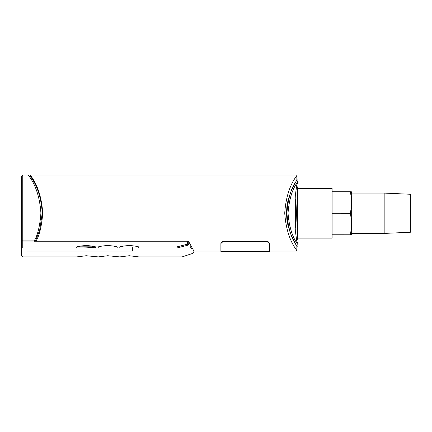 <?xml version="1.0" encoding="UTF-8"?>
<svg xmlns="http://www.w3.org/2000/svg" width="432" height="432" viewBox="0 0 432 432"><rect width="100%" height="100%" fill="white"/><g stroke="black" fill="none" stroke-linecap="round" stroke-linejoin="round"><path stroke-width="0.65" d="M295.153 243.41L296.854 246.337L290.623 233.879L287.852 224.932L286.87 219.251L287.852 224.932M296.768 179.917L290.623 192.24L287.852 201.182L286.87 206.863L286.497 213.057L286.87 219.251M119.756 256.921L129.276 255.733L138.791 256.91L182.131 256.91L193.077 253.26L193.876 252.148L193.876 251.035L220.892 251.035L220.892 243.162L222.043 241.828L224.807 241.229L265.529 241.229L268.299 241.828L269.444 243.578L268.299 242.255L265.529 241.655L224.807 241.655L224.807 241.229M138.688 247.984L138.834 246.915C132.5 245.219 126.122 245.219 119.713 246.915L119.858 247.984M177.012 247.973C183.773 259.956 183.773 259.956 177.012 247.973L187.882 245.187C194.751 256.014 194.751 256.014 187.882 245.187L187.618 244.156L176.877 246.915L177.007 247.957L138.688 247.973M42.266 213.057C40.354 185.279 29.419 176.499 30.607 176.251C29.419 176.499 40.354 185.279 42.266 213.057L39.674 230.18L35.338 241.229M34.209 240.894L22.777 240.894A1.177 1.031 0 0 1 21.6 239.868L21.6 176.251L21.6 241.925L34.052 241.925L34.209 240.894C37.708 235.148 39.938 225.866 40.91 213.057C38.95 184.599 27.405 175.3 28.647 175.079C27.405 175.3 38.95 184.599 40.91 213.057M95.623 247.984L95.764 246.915C89.429 245.219 83.057 245.219 76.648 246.915L22.777 246.915L22.777 175.079L22.777 213.057M132.408 247.671L132.408 251.035L132.408 247.671M76.783 247.925L95.629 247.925M95.456 246.834L76.955 246.834M34.112 241.229L187.618 241.229L188.757 241.693L193.876 251.035M21.6 201.118L21.6 176.251L22.777 175.079L28.647 175.079M21.6 241.925L21.6 246.915A1.177 1.058 0 0 0 22.777 247.973L76.788 247.984M21.6 208.165L21.6 241.569M76.648 246.915L76.788 247.973M296.854 251.035C298.08 250.819 286.67 241.52 284.737 213.057C286.67 184.594 298.08 175.295 296.854 175.079L296.854 179.777C297.88 180.554 288.949 185.782 286.913 213.17C289.024 240.376 297.848 245.576 296.854 246.337L296.854 251.035L269.444 251.035L269.444 251.429L269.444 243.578M29.376 176.251L30.607 176.251L30.607 175.079C29.376 175.295 40.786 184.594 42.725 213.057C41.715 226.109 39.458 235.499 35.953 241.229M220.892 243.162L220.892 243.578L222.043 242.255L224.807 241.655M220.892 243.578L220.892 251.035M190.058 246.337L191.662 248.87M187.618 241.229L187.618 244.156L188.757 244.156C195.534 254.869 195.534 254.869 188.757 244.156A1.177 1.053 150.1 0 1 187.882 245.187M117.153 247.984L117.299 246.915C110.965 245.219 104.587 245.219 98.183 246.915L98.323 247.984M179.977 247.207L179.08 247.433M179.053 247.439L177.212 247.903M95.65 247.768L81.805 246.834M296.444 180.468L296.708 180.02M296.854 179.777A1.177 1.177 0 0 1 298.026 180.949L298.026 183.692L296.957 183.692L295.58 193.579L296.471 213.251L295.58 232.535L296.957 242.422L298.026 242.422L298.026 245.165A1.177 1.177 0 0 1 296.854 246.337M297.621 238.118L332.089 238.118L332.089 188.39L297.621 188.39L297.621 238.118L296.773 241.299M332.089 234.787L350.411 234.787L332.089 234.781M350.411 191.716C351.61 191.716 351.61 191.716 350.411 191.716C351.61 191.716 351.61 191.716 350.411 191.716L332.089 191.716L350.411 191.722C351.61 198.898 351.61 206.075 350.411 213.246L332.089 213.246L350.411 213.257C351.61 220.433 351.61 227.61 350.411 234.781C351.61 234.787 351.61 234.787 350.411 234.787C351.61 234.787 351.61 234.787 350.411 234.787M351.302 191.716L351.67 193.088L351.67 233.415L351.302 234.787M351.67 193.088L384.167 193.088L384.167 233.415L351.67 233.415M384.167 193.088L410.4 194.265L410.4 232.243L384.167 233.415M298.026 245.165C299.03 244.582 290.147 238.788 288.025 213.165C290.072 187.369 299.063 181.543 298.026 180.949L296.854 182.957M295.58 198.947L295.58 227.556M290.623 192.24L287.852 201.182M22.777 247.973L22.777 246.915L21.6 246.915L21.6 255.733L22.777 256.91L76.685 256.91M188.757 244.156L188.757 241.693M265.529 241.229L265.529 241.655M176.877 246.915L138.834 246.915M117.158 247.973L119.858 247.973M95.623 247.973L98.323 247.973M119.713 246.915L117.299 246.915M98.177 246.915L95.764 246.915M132.408 251.035L27.475 251.035M220.892 251.429L269.444 251.429M98.226 256.921L107.741 255.733L119.756 256.91M76.691 256.921L86.206 255.733L98.221 256.91M30.607 175.079L296.854 175.079M297.621 188.39L296.73 185.063"/></g></svg>

